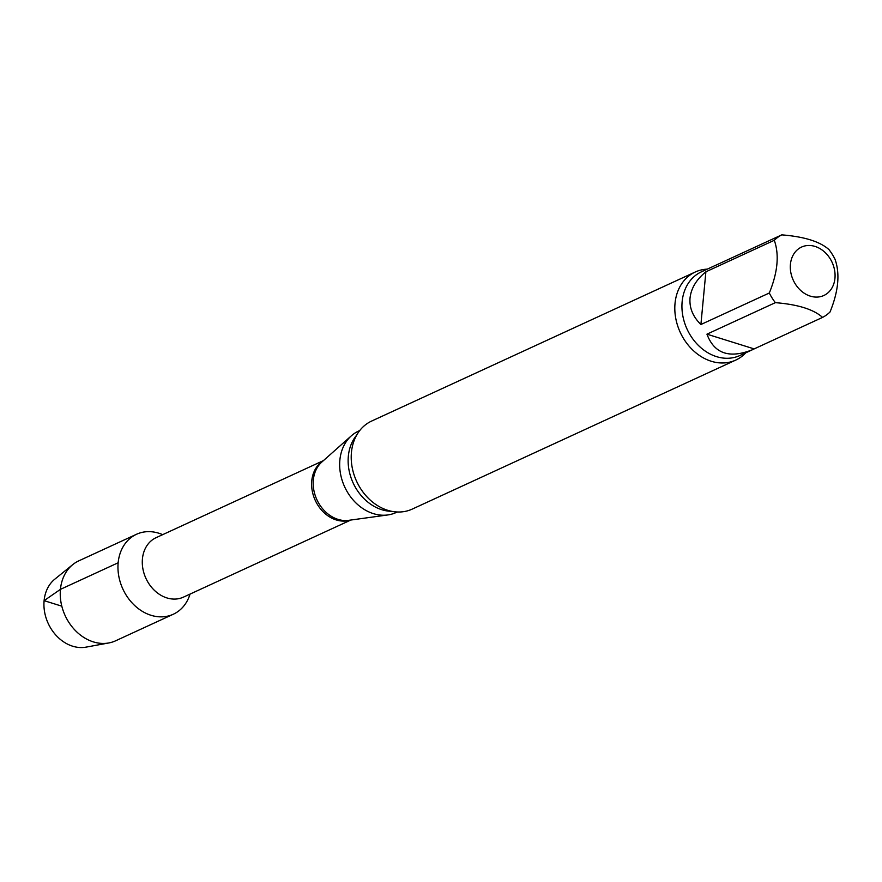 <?xml version="1.0" encoding="UTF-8"?>
<svg xmlns="http://www.w3.org/2000/svg" width="882" height="882" viewBox="0 0 882 882"><rect width="100%" height="100%" fill="white"/><g stroke="black" fill="none" stroke-linecap="round" stroke-linejoin="round"><path stroke-width="1.32" d="M714.652 265.769L781.761 234.866C804.263 236.663 820.006 241.569 828.981 249.606A46.051 36.923 -114.7 0 1 835.022 259.264C840.138 273.663 838.473 291.225 830.039 311.974A46.051 36.923 -114.7 0 1 822.564 317.399C813.601 309.373 797.868 304.455 775.355 302.658L706.945 334.168L754.154 348.908L822.564 317.399M706.945 334.168C714.277 353.682 729.469 358.853 752.511 349.702L754.154 348.908M705.887 271.799L700.903 324.51L769.313 293C777.737 272.362 779.401 254.799 774.297 240.29L705.887 271.799C696.394 279.517 691.113 288.271 690.033 298.05C689.261 307.84 692.877 316.66 700.903 324.51M834.956 278.238A26.658 21.377 -114.7 0 1 800.79 290.553A26.658 21.377 -114.7 0 1 800.878 247.39A26.658 21.377 -114.7 0 1 824.582 252.009A26.658 21.377 -114.7 0 1 834.956 278.238M158.793 533.213A44.012 35.291 -114.7 0 1 162.663 534.657A44.012 35.291 -114.7 0 0 158.793 533.213A44.012 35.291 -114.7 0 0 118.155 562.771A44.012 35.291 -114.7 0 0 147.173 613.85A44.012 35.291 -114.7 0 0 190.038 594.093A44.012 35.291 -114.7 0 1 173.324 614.225A44.012 35.291 -114.7 0 1 122.863 589.011A44.012 35.291 -114.7 0 1 136.501 534.272A44.012 35.291 -114.7 0 1 158.793 533.213M397.264 511.99L396.073 512.541A44.839 35.953 -114.7 0 1 387.815 514.945A44.839 35.953 -114.7 0 1 339.868 460.117A44.839 35.953 -114.7 0 1 351.367 435.807A44.839 35.953 -114.7 0 1 358.555 431.089L359.757 430.537M745.797 352.789A48.477 38.863 -114.7 0 1 735.786 360.077L412.203 509.112A48.477 38.863 -114.7 0 1 363.439 492.663A48.477 38.863 -114.7 0 1 352.447 468.805A48.477 38.863 -114.7 0 1 351.433 452.444A48.477 38.863 -114.7 0 1 371.642 421.056L695.225 272.02A48.477 38.863 -114.7 0 1 707.265 269.142M735.786 360.077A48.477 38.863 -114.7 0 1 693.296 350.551A48.477 38.863 -114.7 0 1 675.028 303.397A48.477 38.863 -114.7 0 1 695.225 272.02M774.297 240.29A46.051 36.923 -114.7 0 1 781.761 234.866M775.355 302.658A46.051 36.923 -114.7 0 1 769.313 293M173.324 614.225L115.608 640.806A44.012 35.291 -114.7 0 1 108.806 642.956L86.05 647.134A38.169 30.605 -114.7 0 1 72.622 646.197A38.169 30.605 -114.7 0 1 45.445 615.812A38.169 30.605 -114.7 0 1 54.761 579.209L72.732 564.634A44.012 35.291 -114.7 0 1 78.785 560.864L136.501 534.272M108.806 642.956A44.012 35.291 -114.7 0 1 65.147 615.603A44.012 35.291 -114.7 0 1 72.732 564.634M61.817 606.177L44.1 600.653L60.439 589.352L118.155 562.771M350.838 520.027L183.456 597.125A32.722 26.228 -114.7 0 1 154.769 590.697A32.722 26.228 -114.7 0 1 142.432 558.879A32.722 26.228 -114.7 0 1 156.081 537.689L323.462 460.591M350.242 520.115A32.722 26.228 -114.7 0 1 311.765 480.888A32.722 26.228 -114.7 0 1 323.01 460.999M387.815 514.945L348.655 520.336A33.009 26.471 -114.7 0 1 313.342 479.962A33.009 26.471 -114.7 0 1 321.809 462.058L351.367 435.807M391.729 511.317A44.839 35.953 -114.7 0 1 348.335 456.215A44.839 35.953 -114.7 0 1 356.659 435.179M752.511 349.702L739.866 355.523A46.051 36.923 -114.7 0 1 699.492 346.472A46.051 36.923 -114.7 0 1 682.139 301.688A46.051 36.923 -114.7 0 1 701.333 271.877L713.979 266.055"/></g></svg>
